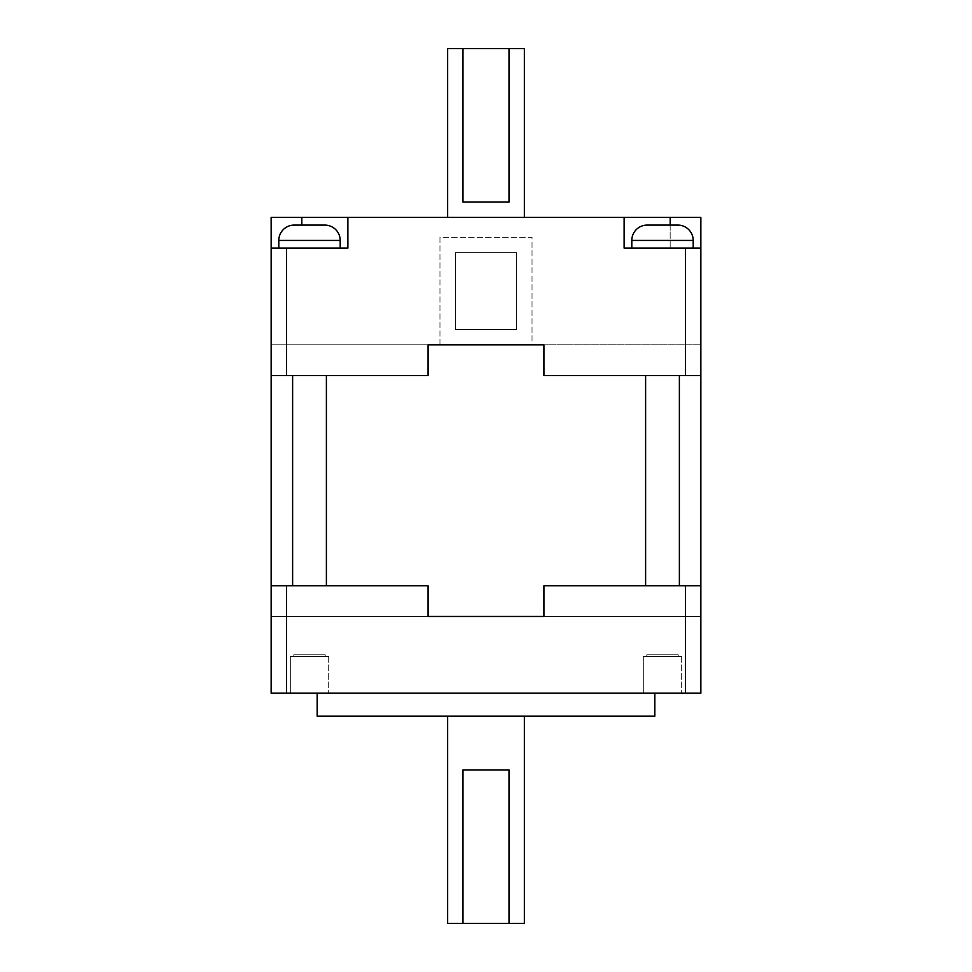 <?xml version="1.0" encoding="UTF-8"?>
<svg xmlns="http://www.w3.org/2000/svg" width="972" height="972" viewBox="0 0 972 972"><rect width="100%" height="100%" fill="white"/><g stroke="black" fill="none" stroke-linecap="round" stroke-linejoin="round"><path stroke-width="0.73" stroke-dasharray="4.86 3.65" d="M271.139 344.805L428.069 344.805L271.139 344.805L271.139 375.496L271.139 344.805L700.861 344.805L700.861 375.496L700.861 344.805L271.139 344.805L271.139 375.496L428.069 375.496L428.069 344.805M286.485 693.194L286.485 585.764L271.139 585.764L271.139 616.455L700.861 616.455L271.139 616.455L428.069 616.455L271.139 616.455L271.139 585.764L271.139 693.194L700.861 693.194L700.861 585.764L700.861 616.455L543.931 616.455L700.861 616.455L700.861 585.764L700.861 616.455M524.37 716.206L447.63 716.206L524.37 716.206M654.824 693.194L317.176 693.194L654.824 693.194M325.231 654.824L325.231 656.355L293.775 656.355L325.231 656.355L293.775 656.355L325.231 656.355L325.231 654.824L293.775 654.824L293.775 656.355L293.775 654.824L325.231 654.824M328.694 656.355L328.694 693.194L290.324 693.194L328.694 693.194L290.324 693.194L328.694 693.194L328.694 656.355L290.324 656.355L290.324 693.194L290.324 656.355L328.694 656.355M678.225 654.824L678.225 656.355L646.769 656.355L678.225 656.355L646.769 656.355L678.225 656.355L678.225 654.824L646.769 654.824L646.769 656.355L646.769 654.824L678.225 654.824M681.676 656.355L681.676 693.194L643.306 693.194L681.676 693.194L643.306 693.194L681.676 693.194L681.676 656.355L643.306 656.355L643.306 693.194L643.306 656.355L681.676 656.355M317.176 716.206L654.824 716.206M271.139 585.764L428.069 585.764L271.139 585.764L271.139 616.455M428.069 616.455L428.069 585.764L286.485 585.764M700.861 585.764L543.931 585.764L700.861 585.764L543.931 585.764L543.931 616.455M685.515 585.764L685.515 693.194M447.63 923.4L524.37 923.4M462.976 769.921L509.024 769.921M447.63 217.424L524.37 217.424L447.63 217.424M278.806 240.436L340.2 240.436A15.345 15.345 0 0 0 324.855 225.091L294.164 225.091A15.345 15.345 0 0 0 278.806 240.436L278.806 248.115L340.2 248.115L278.806 248.115M631.8 240.436L693.194 240.436A15.345 15.345 0 0 0 677.836 225.091L647.145 225.091A15.345 15.345 0 0 0 631.8 240.436L631.8 248.115L693.194 248.115L631.8 248.115M693.194 240.436L693.194 248.115M340.2 240.436L340.2 248.115M670.17 217.424L700.861 217.424L700.861 248.115L624.121 248.115L700.861 248.115L624.121 248.115L624.121 217.424L670.17 217.424L670.17 248.115L670.17 225.091M624.121 217.424L624.121 248.115L624.121 217.424L271.139 217.424L271.139 248.115L347.879 248.115L271.139 248.115L271.139 375.496L428.069 375.496L271.139 375.496M347.879 217.424L347.879 248.115L347.879 217.424L347.879 248.115L271.139 248.115M700.861 344.805L543.931 344.805L700.861 344.805L700.861 375.496L700.861 248.115M685.515 248.115L685.515 375.496L700.861 375.496L543.931 375.496L685.515 375.496M700.861 375.496L543.931 375.496L543.931 344.805M286.485 375.496L286.485 248.115M524.37 48.6L447.63 48.6M509.024 202.079L462.976 202.079M645.615 375.496L679.379 375.496L645.615 375.496L679.379 375.496L645.615 375.496L645.615 585.764L679.379 585.764L645.615 585.764M292.621 375.496L326.385 375.496L292.621 375.496L326.385 375.496L292.621 375.496L292.621 585.764L326.385 585.764L292.621 585.764M326.385 375.496L326.385 585.764M679.379 375.496L679.379 585.764M439.964 344.805L439.964 237.375L532.036 237.375L532.036 344.805L439.964 344.805L439.964 237.375L532.036 237.375L532.036 344.805L439.964 344.805M455.309 252.72L516.691 252.72L516.691 329.459L455.309 329.459L455.309 252.72L516.691 252.72L516.691 329.459L455.309 329.459L455.309 252.72M301.83 217.424L301.83 225.091"/><path stroke-width="1.46" d="M428.069 344.805L543.931 344.805L428.069 344.805L428.069 375.496L271.139 375.496L271.139 585.764L428.069 585.764L428.069 616.455L543.931 616.455L428.069 616.455M700.861 248.115L700.861 217.424L624.121 217.424L624.121 248.115L700.861 248.115L700.861 693.194L271.139 693.194L271.139 585.764M524.37 716.206L524.37 923.4L509.024 923.4L509.024 769.921L462.976 769.921L462.976 923.4L447.63 923.4L447.63 716.206M654.824 693.194L654.824 716.206L317.176 716.206L317.176 693.194M685.515 693.194L685.515 585.764L700.861 585.764M543.931 616.455L543.931 585.764L685.515 585.764M286.485 585.764L286.485 693.194M462.976 923.4L509.024 923.4M447.63 217.424L447.63 48.6L462.976 48.6L462.976 202.079L509.024 202.079L509.024 48.6L524.37 48.6L524.37 217.424M693.194 248.115L693.194 240.436A15.345 15.345 0 0 0 677.836 225.091L647.145 225.091A15.345 15.345 0 0 0 631.8 240.436L631.8 248.115M340.2 248.115L340.2 240.436A15.345 15.345 0 0 0 324.855 225.091L294.164 225.091A15.345 15.345 0 0 0 278.806 240.436L278.806 248.115M301.83 217.424L271.139 217.424L271.139 248.115L347.879 248.115L347.879 217.424L301.83 217.424L301.83 225.091M347.879 217.424L624.121 217.424M286.485 248.115L286.485 375.496M271.139 375.496L271.139 248.115M700.861 375.496L543.931 375.496L543.931 344.805M685.515 375.496L685.515 248.115M509.024 48.6L462.976 48.6M645.615 375.496L645.615 585.764M679.379 375.496L679.379 585.764M292.621 375.496L292.621 585.764M326.385 375.496L326.385 585.764M693.194 240.436L631.8 240.436M340.2 240.436L278.806 240.436M670.17 225.091L670.17 217.424"/></g></svg>
